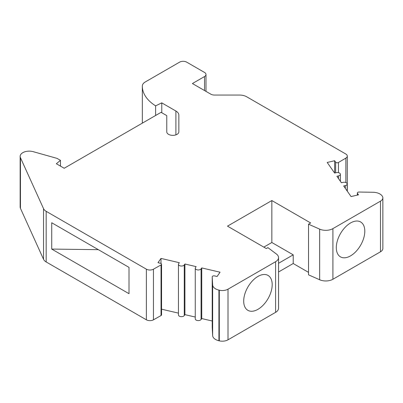 <?xml version="1.0" encoding="UTF-8"?>
<svg xmlns="http://www.w3.org/2000/svg" width="403" height="403" viewBox="0 0 403 403"><rect width="100%" height="100%" fill="white"/><g stroke="black" fill="none" stroke-linecap="round" stroke-linejoin="round"><path stroke-width="0.6" d="M46.174 211.328A10.075 5.818 0 0 1 43.549 208.683L20.447 157.699L20.447 208.336L43.549 259.32A10.075 5.818 0 0 0 46.174 261.96L46.174 211.328L146.365 269.169A5.038 2.907 0 0 0 153.442 269.194L153.442 319.831L161.044 315.549A1.713 0.987 0 0 0 161.563 314.844L161.563 264.207A1.713 0.987 0 0 0 161.059 263.507A1.713 0.987 0 0 0 160.49 263.29L157.991 262.706L160.993 258.419L160.993 263.471M60.46 166.107L60.46 160.349L57.065 158.389L33.192 151.669A9.068 5.234 0 0 0 20.15 156.374A9.068 5.234 0 0 0 20.447 157.699M20.15 156.374L20.15 207.011A9.068 5.234 0 0 0 20.447 208.336M60.46 160.349L56.355 163.739L64.188 168.263L161.069 112.331L166.766 115.621L166.766 131.872A6.045 3.491 0 0 0 168.535 134.34A6.045 3.491 0 0 0 175.124 135.096A6.045 3.491 0 0 0 178.856 131.872L178.856 115.137A10.075 5.818 0 0 0 175.904 111.027L161.779 102.871L161.779 112.739M161.779 102.871L155.618 105.853L155.618 115.475M334.626 160.726L327.201 162.459L334.606 173.043L334.626 160.726L335.634 162.172A1.713 0.987 0 0 0 336.011 162.5A1.713 0.987 0 0 0 338.449 162.49L345.865 158.102A5.038 2.907 0 0 0 347.295 156.072A5.038 2.907 0 0 0 345.819 154.017L246.651 96.76A10.075 5.818 0 0 0 239.528 95.058L214.441 95.058A5.038 2.907 0 0 1 210.88 94.201L192.412 83.542L204.523 76.55A5.038 2.907 0 0 0 205.993 74.495A5.038 2.907 0 0 0 204.523 72.434L186.71 62.153A5.038 2.907 0 0 0 179.587 62.153L145.276 81.965A10.075 5.818 0 0 0 142.324 86.051A50.37 29.081 0 0 0 142.324 86.171A50.37 29.081 0 0 0 155.618 105.853M334.606 173.043L336.243 172.66A3.022 1.743 0 0 1 339.512 173.048A3.022 1.743 0 0 1 340.394 174.282A3.022 1.743 0 0 1 338.505 175.899L336.873 176.277L341.401 182.75L343.034 182.368A3.022 1.743 0 0 1 346.303 182.755A3.022 1.743 0 0 1 347.19 183.99A3.022 1.743 0 0 1 345.3 185.607L343.663 185.984L351.068 196.568L358.494 194.835L357.486 193.395L357.486 195.072M319.65 229.126L319.65 279.763L308.522 274.831L308.522 224.194L319.65 229.126A10.075 5.818 0 0 0 332.908 228.622L380.487 201.152A8.06 4.655 0 0 0 382.85 197.863A8.06 4.655 0 0 0 382.266 196.12L382.12 195.913A10.075 5.818 0 0 0 379.903 193.979A10.075 5.818 0 0 0 373.082 192.276L359.123 192.035A1.713 0.987 0 0 0 357.36 193.022A1.713 0.987 0 0 0 357.486 193.395M380.487 201.152L380.487 251.789A8.06 4.655 0 0 0 382.85 248.495L382.85 197.863M153.442 319.831A5.038 2.907 0 0 1 146.365 319.806L46.174 261.96M129.01 293.696L129.01 267.375L51.72 222.753L51.72 249.074L129.01 293.696M319.65 279.763A10.075 5.818 0 0 0 332.908 279.259L380.487 251.789M308.522 224.194L310.658 222.96L271.839 200.548L271.839 242.495L293.208 254.832L293.208 263.522L308.522 272.363M364.796 231.186A20.15 11.632 120 0 0 360.625 221.962A20.15 11.632 120 0 0 345.099 227.363A20.15 11.632 120 0 0 336.304 247.638A20.15 11.632 120 0 0 340.475 256.862A20.15 11.632 120 0 0 356.005 251.462A20.15 11.632 120 0 0 364.796 231.186M278.538 271.99L293.208 263.522M278.538 263.3L293.208 254.832M271.839 242.495L263.824 247.125M212.22 321.005L201.742 318.561L201.742 267.924L220.073 272.201L217.071 276.488L214.572 275.904A1.713 0.987 0 0 0 212.22 276.821A1.713 0.987 0 0 0 212.22 276.851L212.638 284.911A10.075 5.818 0 0 0 215.585 288.845A10.075 5.818 0 0 0 218.935 290.125L219.292 290.21A8.06 4.655 0 0 0 228.007 289.188L275.592 261.713A10.075 5.818 0 0 0 278.538 257.603A10.075 5.818 0 0 0 276.458 254.061L267.919 247.638L266.318 248.56L227.494 226.148L271.839 200.548M275.592 261.713L275.592 312.35A10.075 5.818 0 0 0 278.538 308.24L278.538 257.603M219.292 290.21L219.292 340.847A8.06 4.655 0 0 0 228.007 339.82L275.592 312.35M219.292 340.847L218.935 340.762A10.075 5.818 0 0 1 215.585 339.482A10.075 5.818 0 0 1 212.638 335.548L212.22 327.488A1.713 0.987 0 0 1 212.22 327.458L212.22 276.821M201.742 267.924L201.082 268.866L201.082 319.503L201.742 318.561M195.259 317.05L184.927 314.637L184.927 264.005L196.135 266.62L195.475 267.562A3.022 1.743 0 0 0 195.259 268.217A3.022 1.743 0 0 0 196.14 269.451A3.022 1.743 0 0 0 201.082 268.866M195.259 268.217L195.259 318.849A3.022 1.743 0 0 0 196.14 320.083A3.022 1.743 0 0 0 201.082 319.503M184.927 264.005L184.267 264.947L184.267 315.584L184.927 314.637M160.993 258.419L179.325 262.696L178.665 263.638A3.022 1.743 0 0 0 178.443 264.292A3.022 1.743 0 0 0 179.33 265.527A3.022 1.743 0 0 0 184.267 264.947M178.443 264.292L178.443 314.929A3.022 1.743 0 0 0 179.33 316.164A3.022 1.743 0 0 0 184.267 315.584M178.443 313.126L161.563 309.187M161.563 264.207A1.713 0.987 0 0 1 161.044 264.912L153.442 269.194M98.347 249.674L51.72 249.074M272.191 284.649A20.15 11.632 120 0 0 268.02 275.425A20.15 11.632 120 0 0 252.495 280.826A20.15 11.632 120 0 0 243.699 301.101A20.15 11.632 120 0 0 247.87 310.325A20.15 11.632 120 0 0 263.401 304.925A20.15 11.632 120 0 0 272.191 284.649M43.549 208.683L43.549 259.32M175.904 134.869L175.904 111.027M204.523 76.55L204.523 90.534M345.865 158.102L345.865 182.544M338.449 162.49L338.449 172.65M335.634 162.172L335.634 172.801M338.505 175.899L338.505 178.615M345.3 185.607L345.3 188.322M146.365 319.806L146.365 269.169M332.908 228.622L332.908 279.259M228.007 289.188L228.007 339.82M218.935 290.125L218.935 340.762M212.22 276.851L212.22 327.488M212.638 284.911L212.638 335.548M161.044 264.912L161.044 315.549M142.324 123.152L142.324 86.171M205.993 91.385L205.993 74.495M347.295 191.173L347.295 156.072M357.36 195.102L357.36 193.022M340.394 181.315L340.394 174.282M347.19 191.022L347.19 183.99"/></g></svg>
